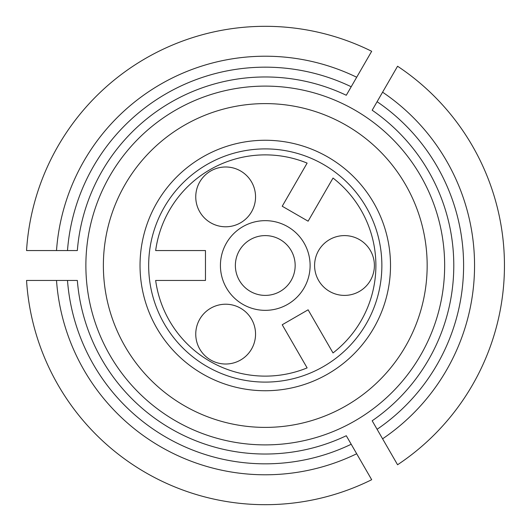 <?xml version="1.0" encoding="UTF-8"?>
<svg xmlns="http://www.w3.org/2000/svg" width="531" height="531" viewBox="0 0 531 531"><rect width="100%" height="100%" fill="white"/><g stroke="black" fill="none" stroke-linecap="round" stroke-linejoin="round"><path stroke-width="0.8" d="M397.573 464.758A239.182 239.182 0 0 0 397.573 66.242L382.585 92.188A209.287 209.287 0 0 1 382.585 438.812L397.573 464.758M377.096 101.7L372.178 110.222A188.525 188.525 0 0 1 372.178 420.778L377.096 429.3A198.335 198.335 0 0 0 377.096 101.7L382.585 92.188M377.096 429.3L382.585 438.812M26.55 280.448A239.182 239.182 0 0 0 371.68 479.712L356.693 453.759A209.287 209.287 0 0 1 56.512 280.448L26.55 280.448M351.203 444.248L346.285 435.732A188.525 188.525 0 0 1 77.334 280.448L67.497 280.448A198.335 198.335 0 0 0 351.203 444.248L356.693 453.759M67.497 280.448L56.512 280.448M103.372 265.5A161.895 161.895 0 0 0 265.268 427.395A161.895 161.895 0 0 0 427.163 265.5A161.895 161.895 0 0 0 265.268 103.605A161.895 161.895 0 0 0 103.372 265.5M85.876 265.5A179.385 179.385 0 0 1 367.591 118.161A179.385 179.385 0 0 1 348.402 424.461A179.385 179.385 0 0 1 85.876 265.5M140.031 265.5A125.23 125.23 0 0 1 327.886 157.043A125.23 125.23 0 0 1 327.886 373.957A125.23 125.23 0 0 1 140.031 265.5M371.68 51.288A239.182 239.182 0 0 0 26.55 250.552L56.512 250.552A209.287 209.287 0 0 1 356.693 77.241L371.68 51.288M67.497 250.552L77.334 250.552A188.525 188.525 0 0 1 346.285 95.268L351.203 86.752A198.335 198.335 0 0 0 67.497 250.552L56.512 250.552M351.203 86.752L356.693 77.241M295.163 265.5A29.895 29.895 0 0 0 250.32 239.607A29.895 29.895 0 0 0 250.32 291.393A29.895 29.895 0 0 0 295.163 265.5M310.111 265.5A44.85 44.85 0 0 0 242.84 226.664A44.85 44.85 0 0 0 242.84 304.336A44.85 44.85 0 0 0 310.111 265.5M307.124 163.103L282.22 206.24L308.113 221.188L333.017 178.051A110.621 110.621 0 0 1 333.017 352.949L308.113 309.812L282.22 324.76L307.124 367.897A110.621 110.621 0 0 1 155.656 280.448L205.47 280.448L205.47 250.552L155.656 250.552A110.621 110.621 0 0 1 307.124 163.103M255.55 334.112A29.895 29.895 0 0 0 210.701 308.226A29.895 29.895 0 0 0 210.701 360.005A29.895 29.895 0 0 0 255.55 334.112M255.55 196.888A29.895 29.895 0 0 0 210.701 170.995A29.895 29.895 0 0 0 210.701 222.774A29.895 29.895 0 0 0 255.55 196.888M374.395 265.5A29.895 29.895 0 0 0 329.545 239.607A29.895 29.895 0 0 0 329.545 291.393A29.895 29.895 0 0 0 374.395 265.5M336.03 172.827A116.601 116.601 0 0 1 316.961 370.014A116.601 116.601 0 0 1 148.667 265.5A116.601 116.601 0 0 1 336.03 172.827"/></g></svg>
